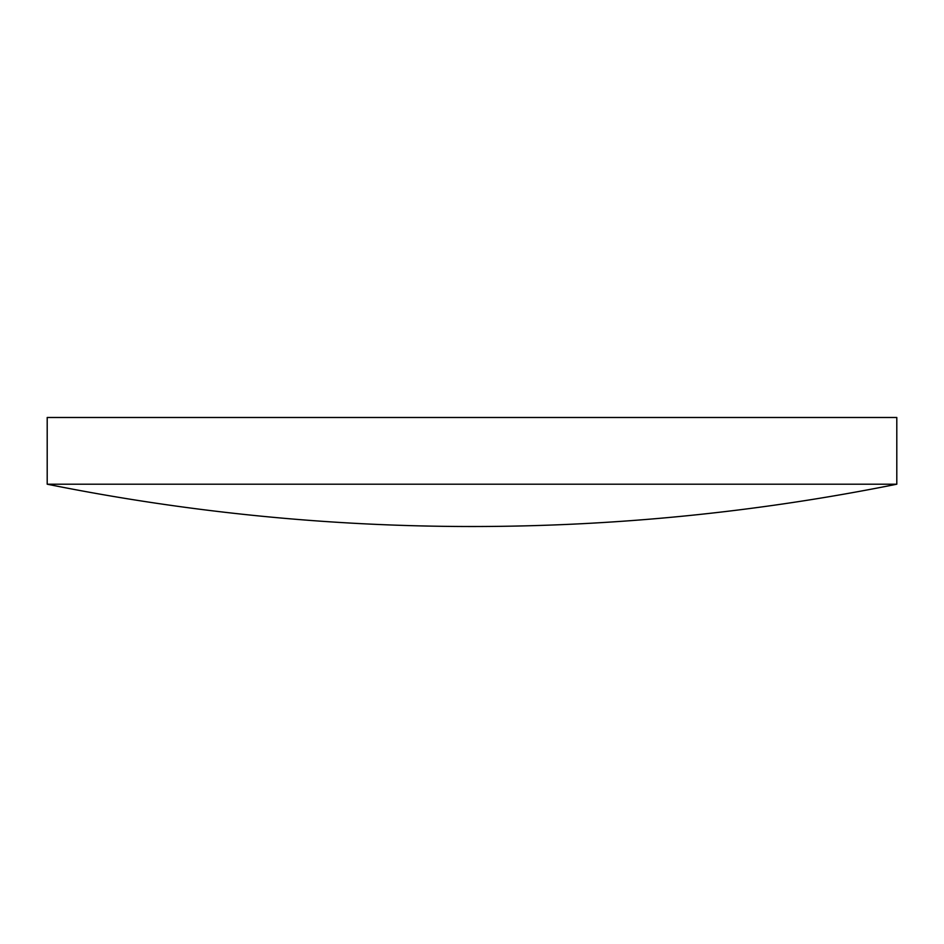 <?xml version="1.0" encoding="UTF-8"?>
<svg xmlns="http://www.w3.org/2000/svg" width="944" height="944" viewBox="0 0 944 944"><rect width="100%" height="100%" fill="white"/><g stroke="black" fill="none" stroke-linecap="round" stroke-linejoin="round"><path stroke-width="1.42" d="M896.8 484.201L896.8 417.484L47.2 417.484L47.2 484.201A2153.429 2153.429 0 0 0 896.8 484.201L47.2 484.201"/></g></svg>
